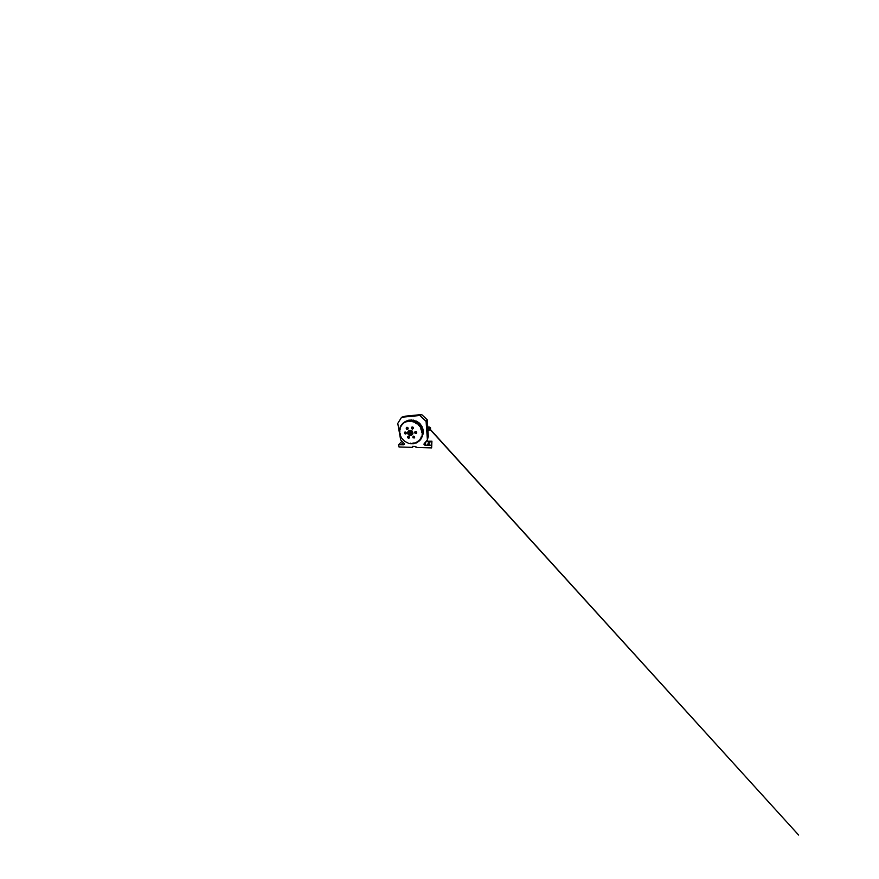 <?xml version="1.0" encoding="UTF-8"?>
<svg xmlns="http://www.w3.org/2000/svg" width="879" height="879" viewBox="0 0 879 879"><rect width="100%" height="100%" fill="white"/><g stroke="black" fill="none" stroke-linecap="round" stroke-linejoin="round"><path stroke-width="1.32" d="M426.337 441.148L431.919 441.17L431.622 447.905L415.998 447.455L415.888 446.477L412.416 446.389L412.537 447.356L399.011 446.971L398.583 444.664L403.78 444.763L404.186 443.455L400.659 439.907L397.769 423.392L401.593 417.261L405.285 416.185L421.656 414.547L427.194 419.722L427.82 427.754M427.897 430.358L428.293 436.325L427.403 439.874L424.128 443.785C423.722 444.313 424.282 445.181 425.018 445.159L431.479 445.279L431.622 447.905M414.613 421.854L413.976 422.294L414.756 421.766L415.558 423.041L416.349 422.612L417.042 424.008L417.569 423.799L416.668 423.173M416.217 422.524L417.877 421.92L416.69 423.14M418.327 423.986L419.14 424.799M419.547 425.271L420.173 426.139M420.536 426.765L420.997 427.71M421.272 428.425L421.557 429.479M421.667 430.117L421.766 431.106M421.535 430.974L421.448 430.281M420.755 427.93L420.272 426.974M419.931 426.403L421.162 428.469C420.58 428.655 420.843 429.589 421.448 429.501L421.766 430.084C421.085 430.194 421.349 431.259 422.019 431.117L422.008 431.754C421.415 431.886 421.623 432.82 422.239 432.765L422.063 436.544L421.327 436.588L421.656 437.665L420.678 438.017L420.711 439.39L419.832 439.302L420.008 440.302L418.822 440.434L418.92 441.379L417.668 441.379L417.36 442.467L416.393 442.137L416.338 442.972L415.031 442.697L414.899 443.466L413.591 443.06L413.02 443.785L408.427 443.247L404.582 441.258L401.34 437.797L400.044 434.446C400.593 434.369 400.33 433.435 399.78 433.523L399.626 428.447L402.714 423.26L403.307 423.623L404.977 421.744L405.944 422.118L406.472 421.151L407.449 421.678L408.471 420.733L409.043 421.481L409.724 420.667L410.68 421.502L411.866 420.854L412.339 421.777L413.119 421.151L413.976 422.294M417.569 423.799L419.206 422.964L419.865 423.942L418.854 425.018L418.074 424.238L419.294 425.513M416.097 422.832L415.13 422.37M413.086 446.4L412.537 447.356M401.978 441.236L398.583 444.664M401.34 444.203L402.648 443.609L401.34 444.203M401.593 417.261L419.832 415.503L426.095 421.36L427.403 439.874M421.656 414.547L419.832 415.503M427.194 419.722L426.095 421.36M427.271 428.315L427.37 429.809M431.919 441.17L431.479 445.279M428.666 444.664L427.699 444.236C427.612 443.653 429.809 443.565 429.798 444.17L428.666 444.664M429.073 442.445L428.161 442.071L430.139 441.994L429.073 442.445M400.45 427.952L399.626 428.447M400.121 429.468L399.363 429.963M400 431.018L399.319 431.501M417.701 442.269L418.173 441.346L417.701 442.269M417.657 423.689L418.063 424.238L419.129 423.217M414.734 421.755L416.415 421.074L415.174 422.25M413.119 421.151L414.866 420.448L413.58 421.568M412.273 434.698L412.932 433.6L412.24 431.117L410.064 430.216L408.482 430.963M413.372 428.469C413.668 427.842 413.097 426.974 412.383 426.974C411.009 426.886 411.207 429.15 412.548 429.04L413.372 428.469M415.855 433.534L416.075 433.501C417.272 433.237 416.679 431.281 415.47 431.545C414.262 431.699 414.635 433.644 415.855 433.534M412.888 437.643L414.163 438.017C415.251 437.577 414.328 435.786 413.24 436.226L412.888 437.643M407.68 436.819C407.351 437.533 408.274 438.467 409.01 438.149C410.086 437.808 409.262 435.995 408.186 436.369L407.68 436.819M405.219 432.028L405.142 432.028C403.911 432.149 404.494 434.215 405.669 433.929C406.768 433.776 406.34 431.919 405.219 432.028M407.944 427.776L407.098 427.326C405.79 427.26 406.043 429.457 407.329 429.348C408.043 429.337 408.427 428.392 407.944 427.776M412.932 433.6L412.844 432.754M407.57 427.458C406.878 427.436 407.021 428.6 407.702 428.545L407.537 427.491C406.834 427.469 406.966 428.633 407.647 428.589L408.109 428.117M427.71 427.304L427.666 426.754M408.691 436.358L409.46 437.061M405.032 422.074L404.164 422.491M405.274 421.601L407.241 420.788M406.428 421.349L405.538 421.766M406.472 421.151L408.603 420.228L407.032 421.261M408.054 420.788L410.119 419.942L408.614 420.975M409.724 420.667L411.691 419.876L410.262 420.931M411.416 420.788L413.273 420.041L411.921 421.129M413.339 420.305L413.602 420.865M414.899 420.711L415.284 421.404M416.404 421.349L416.954 422.107M416.206 422.656L417.481 421.678M417.833 422.184L418.657 422.81M419.865 423.942L420.382 424.326L419.404 425.425M420.118 424.634L420.909 425.238L419.964 426.392M420.909 425.238L421.371 425.689L420.459 426.864M420.997 426.172L421.766 426.645L420.876 427.886M421.766 426.645L421.36 428.326M421.722 427.787L422.403 428.139L421.568 429.468M422.403 428.139L421.986 429.93L422.799 428.567M423.107 430.26L422.832 429.688L422.019 431.117M422.634 431.117L422.239 432.765M423.03 431.259L423.249 431.831M422.788 432.743L422.206 434.402M422.997 432.809L423.162 433.38M422.063 436.544L422.953 434.457L421.942 435.984M421.876 436.588L421.459 437.478M422.414 435.775L421.59 437.808M421.173 437.984L420.766 438.852M420.272 439.247L419.876 440.082M419.217 440.357L418.822 441.148M418.008 441.302L417.624 442.038M416.679 442.06L416.305 442.73M415.251 442.62L414.899 443.225M400.461 428.095L399.857 428.447M401.011 426.656L400.341 427.029M401.747 425.304L401.011 425.689M402.681 424.074L401.89 424.48M403.78 422.986L402.945 423.403M406.801 427.37C406.285 427.974 406.911 429.117 407.724 429.029L407.999 428.974M404.977 432.072C404.549 432.721 405.318 433.754 406.087 433.567L406.23 433.523M408.065 436.413L408.065 436.413C407.735 437.127 408.647 438.039 409.372 437.731L409.471 437.687M413.053 436.325L413.207 437.215L414.624 437.489M415.086 431.699C414.756 432.336 415.393 433.226 416.13 433.16L416.69 432.962M411.932 427.073C411.427 427.699 412.064 428.798 412.877 428.721L413.295 428.6M413.273 427.963L412.723 427.15C411.998 427.117 412.097 428.315 412.811 428.271L413.273 427.963M412.767 427.117C412.042 427.073 412.141 428.282 412.855 428.227L413.306 427.919M416.174 431.666L415.866 431.633C415.218 431.743 415.426 432.776 416.075 432.721L416.47 431.897M415.899 431.589C415.251 431.699 415.459 432.732 416.119 432.677L416.602 432.116M413.822 436.204L413.548 436.995L414.514 436.709M413.745 436.193L413.591 436.94L414.547 436.786M408.735 436.369L409.449 437.017M405.68 432.116L405.658 432.116C405.01 432.193 405.307 433.292 405.944 433.149L406.296 432.831M405.626 432.094C405.065 432.27 405.417 433.237 405.999 433.105L406.307 432.886M427.732 430.227L429.029 430.314L429.216 429.589M429.172 428.458L798.626 835.05L429.435 428.447M427.557 429.677L427.513 428.502M427.205 429.743L427.326 428.26L427.469 429.919M427.172 428.205L427.359 430.062L427.381 428.15M430.281 428.414L430.314 429.545L430.281 428.414M427.655 430.205L427.359 428.216L428.996 427.787M427.513 428.359L428.886 428.128L427.513 428.392M430.062 428.414L430.106 429.556M430.172 428.589L430.358 430.161L430.172 428.589M429.721 428.425L429.754 429.567M429.71 428.238L429.765 429.754M429.479 429.578L429.391 428.15M427.82 427.809L427.875 427.183L427.864 427.809M429.413 427.644L429.238 426.974L427.875 427.183L429.293 427.117M427.985 427.084L427.623 427.93L429.095 427.886L427.721 427.809M430.479 427.601L430.523 428.688L430.479 427.601M430.38 427.754L430.556 429.293L430.38 427.754M429.941 427.623L429.655 428.249M429.93 427.436L429.853 428.238M410.021 431.523C411.086 431.545 411.976 432.787 411.625 433.754L410.108 432.127L409.999 430.457L410.867 430.292M410.119 430.347L411.91 431.062C412.789 431.919 413.053 432.897 412.723 433.962L411.625 433.754M411.152 433.501L412.614 434.094M410.614 432.325L408.296 434.468L410.68 432.38M409.999 430.457C411.768 430.424 413.273 432.545 412.603 434.105M412.493 434.369L411.152 435.446C410.053 435.698 409.098 435.369 408.296 434.468M411.504 434.006C411.031 434.907 409.625 434.929 408.933 434.072M410.943 433.721L409.405 433.765M411.086 433.116L410.383 432.776M410.68 430.303L409.691 430.468L410.075 431.886M408.493 430.952L409.823 430.358M410.086 431.985L408.109 434.215C407.076 432.732 407.944 430.589 409.691 430.468M408.757 433.819C408.164 432.907 408.68 431.633 409.724 431.534M409.218 433.512L409.812 432.138M404.461 443.961L403.78 444.763M426.04 441.489L425.018 445.159M404.966 421.942L404.087 422.359M407.109 420.744L405.34 421.579M406.417 421.184L405.483 421.634M408.559 420.228L406.856 421.041M408.669 420.305L406.988 421.118M408.515 420.733L410.119 419.942L408.471 420.733M410.196 420.03L408.592 420.832M411.669 419.876L410.152 420.667L411.691 419.876M411.768 419.986L410.251 420.788M413.273 420.041L411.855 420.854L413.284 420.052M413.361 420.162L411.943 420.986M414.866 420.448L413.548 421.294M414.943 420.58L413.613 421.426M416.415 421.074L415.185 421.964M416.47 421.217L415.24 422.107M417.514 421.689L416.349 422.612M417.877 421.92L416.734 422.865M417.91 422.074L416.767 423.019M418.887 422.689L417.811 423.678M419.206 422.964L418.151 423.975M419.217 423.118L418.162 424.128M419.964 423.854L418.964 424.92M420.118 423.865L419.118 424.931M420.393 424.183L419.415 425.271M421.019 425.161L420.085 426.304M421.173 425.183L420.239 426.337M421.404 425.546L420.492 426.711M421.887 426.59L421.008 427.82M422.03 426.634L421.151 427.875M422.206 427.018L421.349 428.282M422.535 428.106L421.711 429.424L422.557 428.095M422.667 428.172L421.843 429.501M422.975 429.666L422.162 431.095M423.085 429.754L422.294 431.182M423.162 430.161L422.37 431.611M423.173 431.259L422.381 432.765M423.271 431.358L422.502 432.875M423.282 431.754L422.513 433.303M423.14 432.831L422.359 434.424M423.228 432.94L422.458 434.545M423.184 433.325L422.403 434.951M422.876 434.347L422.085 436.028M422.953 434.457L422.173 436.149M422.03 436.588L421.59 437.533M422.469 435.896L421.656 437.665M421.294 438.05L420.887 438.918M421.382 438.083L420.931 439.06M420.404 439.302L419.986 440.17M420.47 439.335L420.008 440.302M419.338 440.401L418.92 441.247M419.393 440.423L418.92 441.379M418.129 441.324L417.712 442.148M413.866 442.983L413.405 443.741M412.317 443.137L411.866 443.818M400.989 426.535L400.22 426.963M402.604 423.898L401.648 424.381M402.637 423.942L401.78 424.37M403.725 422.865L402.857 423.282M429.029 430.314L427.644 430.27L429.007 430.183M427.524 429.413L428.908 429.424L427.524 429.413M429.15 427.469L427.831 427.403M427.908 427.315L429.15 427.26M407.164 420.733L405.406 421.568M408.603 420.228L406.911 421.041M409.603 421.173L409.043 421.481M411.273 421.173L410.68 421.502M412.954 421.404L412.339 421.777M416.767 422.096L415.558 423.041M418.162 422.997L417.042 424.008M418.843 422.667L417.767 423.656M419.437 424.085L418.404 425.161M420.052 423.832L419.052 424.887M420.569 425.337L419.602 426.491M421.096 425.139L420.162 426.293M421.524 426.7L420.623 427.941M421.931 426.579L421.052 427.809M422.294 428.172L421.448 429.501M416.833 442.082L416.36 442.961M415.393 442.631L414.932 443.445M410.801 443.093L410.383 443.686M401.703 425.139L400.846 425.59M402.615 423.898L401.725 424.348M428.018 427.04L429.238 426.974M429.875 427.304L429.293 427.106M410.405 434.094L411.075 433.38"/></g></svg>
